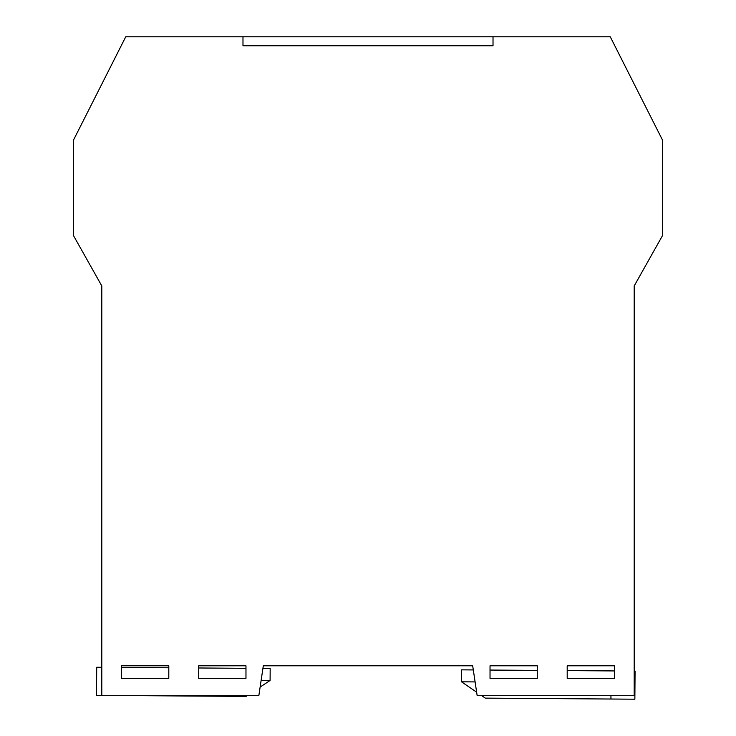 <?xml version="1.0" encoding="UTF-8"?>
<svg xmlns="http://www.w3.org/2000/svg" width="736" height="736" viewBox="0 0 736 736"><rect width="100%" height="100%" fill="white"/><g stroke="black" fill="none" stroke-linecap="round" stroke-linejoin="round"><path stroke-width="1.1" d="M567.198 665.795L614.459 665.795L614.459 678.362L567.198 678.362L567.198 665.795L567.198 678.362L614.459 678.362L614.459 665.795L614.459 670.938L567.198 670.606M168.802 665.795L164.616 665.795L168.802 665.795L168.802 678.362L121.541 678.362L121.541 665.795L168.802 665.795L168.802 678.362L121.541 678.362L121.541 665.795L128.726 665.795M198.711 678.362L198.711 665.795L245.971 665.795L245.971 678.362L198.711 678.362L198.711 665.795L245.971 665.795L245.971 678.362L198.711 678.362M528.614 665.795L537.289 665.795L537.289 678.362L490.029 678.362L490.029 665.795L537.289 665.795L537.289 678.362L490.029 678.362L490.029 665.795L498.704 665.795M634.193 695.704L477.167 695.704L472.687 665.795L263.313 665.795L258.833 695.704L101.807 695.704L101.807 285.945L73.388 235.4L73.388 140.291L125.736 36.8L242.981 36.8L242.981 45.77L493.019 45.77L493.019 36.8L610.264 36.8L662.612 140.291L662.612 235.4L634.193 285.945L634.193 695.704M610.954 695.704L610.935 699.025L485.318 698.133L481.776 695.704M476.643 692.19L461.509 681.812L475.097 681.913M473.303 669.935L461.592 669.852L461.509 681.812M610.935 699.025L634.864 699.2L635.058 671.085L634.193 671.076M537.289 665.795L537.289 670.395L490.029 670.054L490.029 665.795M634.193 335.239L634.193 327.824M634.193 297.914L634.193 285.945M433.798 665.795L472.687 665.795M607.274 665.795L614.459 665.795M263.313 665.795L302.202 665.795M168.802 667.773L121.541 667.432L121.541 665.795M101.807 285.945L101.807 335.239M245.971 665.795L245.971 668.316L198.711 667.984L198.711 665.795M143.75 695.704L246.045 696.431L247.14 695.704M260.121 687.074L270.094 680.45L261.124 680.386M262.918 668.435L270.176 668.49L270.094 680.45M101.807 695.41L96.508 695.373L96.701 667.258L101.807 667.294M493.019 45.77L242.981 45.77L242.981 36.8L493.019 36.8L493.019 45.77"/></g></svg>
